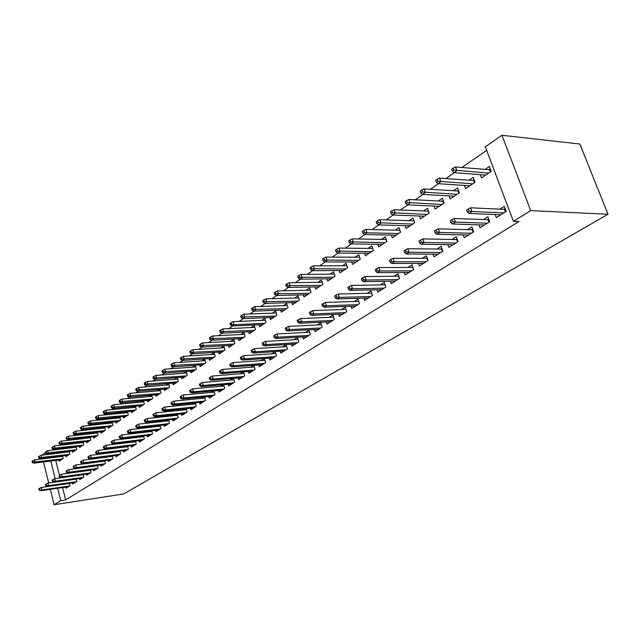 <?xml version="1.0" encoding="UTF-8"?>
<svg xmlns="http://www.w3.org/2000/svg" width="640" height="640" viewBox="0 0 640 640"><rect width="100%" height="100%" fill="white"/><g stroke="black" fill="none" stroke-linecap="round" stroke-linejoin="round"><path stroke-width="0.96" d="M486.664 150.368L461.872 167.504M454.384 172.68L445.872 178.56M438.432 183.704L430.312 189.32M422.92 194.432L415.168 199.792M407.824 204.864L400.424 209.976M393.136 215.016L386.072 219.896M378.832 224.904L372.096 229.56M364.904 234.536L358.472 238.984M351.328 243.912L345.192 248.16M338.104 253.064L332.248 257.112M325.2 261.976L319.616 265.84M312.624 270.672L307.296 274.352M300.352 279.152L295.272 282.664M288.376 287.432L283.536 290.776M276.688 295.512L272.072 298.704M265.272 303.4L260.88 306.44M254.128 311.112L249.936 314M243.232 318.64L239.248 321.392M232.592 325.992L228.8 328.616M222.184 333.184L218.576 335.68M212.016 340.216L208.584 342.592M202.064 347.096L198.808 349.352M192.336 353.824L189.24 355.96M182.808 360.408L179.872 362.432M173.488 366.848L170.704 368.776M164.368 373.152L161.728 374.976M155.432 379.328L152.936 381.056M146.688 385.376L144.328 387.008M138.112 391.304L135.888 392.84M129.72 397.104L127.616 398.56M121.488 402.792L119.512 404.16M113.424 408.368L111.568 409.656M105.52 413.832L103.768 415.04M97.768 419.192L96.128 420.328M90.16 424.448L88.632 425.512M82.704 429.608L81.272 430.592M75.384 434.664L74.048 435.584M68.2 439.632L66.968 440.488M61.152 444.504L60.008 445.296M54.24 449.28L53.176 450.016M485.32 146.816L501.928 135.272L579.88 144.04L608 214.224L123.744 493.944L54.128 504.728L60.72 500.656L65.672 499.896L519.032 221.52L513.416 221.32L485.32 146.816M41.792 455.224L45.336 452.632M464.432 185.408L465.6 188.584L475.064 182.232L473.256 177.344L469.04 180.192M478.96 224.848L480.048 227.8L489.728 221.712L487.88 216.736L483.464 219.536M434.056 206.08L435.112 209.032L444.088 203.008L442.36 198.232L438.312 200.968M447.912 244.656L448.896 247.4L458.064 241.624L456.304 236.76L452.056 239.456M405.224 225.68L406.192 228.432L414.712 222.72L413.056 218.04L409.16 220.672M418.456 263.416L419.352 265.976L428.056 260.504L426.376 255.744L422.28 258.344M377.832 244.28L378.72 246.864L386.816 241.432L385.232 236.848L381.48 239.392M390.48 281.216L391.304 283.624L399.568 278.424L397.968 273.768L394.016 276.272M351.776 261.968L352.584 264.392L360.288 259.224L358.776 254.736L355.152 257.184M363.88 298.136L364.64 300.4L372.504 295.456L370.96 290.896L367.152 293.312M326.952 278.8L327.696 281.088L335.04 276.16L333.592 271.768L330.088 274.136M338.552 314.232L339.256 316.368L346.744 311.664L345.264 307.192L341.584 309.528M303.272 294.84L303.968 297.008L310.968 292.304L309.584 288L306.2 290.288M314.408 329.568L315.056 331.592L322.2 327.104L320.784 322.72L317.216 324.984M280.672 310.144L281.32 312.2L288.008 307.712L286.672 303.488L283.4 305.704M291.368 344.2L291.968 346.12L298.784 341.832L297.432 337.536L293.976 339.72M259.072 324.768L259.672 326.72L266.064 322.432L264.784 318.288L261.616 320.424M269.36 358.16L269.92 359.992L276.432 355.896L275.128 351.68L271.784 353.8M238.416 338.744L238.976 340.608L245.088 336.504L243.856 332.432L240.784 334.512M248.312 371.512L248.832 373.256L255.064 369.336L253.832 365.28M250.568 367.264L253.664 365.296M218.632 352.128L219.152 353.904L225.008 349.968L223.824 345.976L220.84 347.992M228.16 384.288L228.656 385.952L234.616 382.2L233.472 378.36M230.264 380.136L233.008 378.4M199.664 364.944L200.16 366.64L205.776 362.872L204.624 358.952L201.736 360.904M208.856 396.52L209.32 398.112L215.04 394.512L213.968 390.872M210.816 392.472L213.224 390.944M181.48 377.24L181.944 378.864L187.328 375.248L186.248 371.48M183.416 373.296L186.072 371.496M190.352 408.248L190.784 409.776L196.264 406.328L195.272 402.864M192.168 404.304L194.28 402.96M164.016 389.04L164.456 390.592L169.624 387.128L168.616 383.536M165.824 385.184L168.208 383.576M172.584 419.504L172.992 420.968L178.256 417.656L177.328 414.36M174.28 415.648L176.104 414.488M147.24 400.376L147.648 401.864L152.624 398.536L151.672 395.112M148.936 396.608L151.056 395.168M155.52 430.312L155.904 431.712L160.96 428.536L160.088 425.392M157.096 426.544L158.664 425.552M131.104 411.272L131.496 412.704L136.272 409.496L135.384 406.232M132.688 407.584L134.576 406.312M139.112 440.696L139.48 442.048L144.344 438.992L143.52 435.992M140.584 437.016L141.912 436.184M115.576 421.752L115.944 423.136L120.552 420.048L119.712 416.928M117.064 418.152L118.72 417.032M123.328 450.688L123.68 451.984L128.36 449.048L127.584 446.176M124.704 447.096L125.8 446.4M100.624 431.84L100.976 433.176L105.408 430.2L104.616 427.216M102.024 428.32L103.472 427.344M108.136 460.304L108.464 461.56L112.968 458.728L112.24 455.976M109.416 456.792L110.304 456.224M86.216 441.568L86.552 442.856L90.824 439.984L90.08 437.128M87.528 438.12L88.776 437.272M93.496 469.56L93.816 470.776L98.152 468.048L97.464 465.416M94.688 466.128L95.384 465.696M72.32 450.944L72.64 452.184L76.76 449.424L76.056 446.672M73.552 447.568L74.624 446.848M79.384 478.496L79.688 479.664L83.872 477.032L83.216 474.504M80.496 475.136L81.008 474.808M58.92 459.984L59.216 461.192L63.2 458.52L62.528 455.88M60.064 456.688L60.968 456.072M65.768 487.104L66.056 488.24L70.096 485.696L69.48 483.272M53.904 453.192L54.04 453.72M54.824 456.84L54.944 457.328M55.72 460.392L59.496 475.376M59.96 477.224L60.144 477.952M62.56 487.568L65.672 499.896M72.512 482.84L72.808 483.992L76.92 481.408L76.288 478.928M73.592 479.512L74.016 479.248M65.56 455.504L65.872 456.728L69.92 454.008L69.232 451.32M66.744 452.168L67.736 451.504M86.376 474.072L86.688 475.264L90.944 472.584L90.28 470M87.528 470.672L88.128 470.296M79.208 446.296L79.536 447.56L83.728 444.744L83 441.944M80.472 442.888L81.632 442.104M100.752 464.976L101.072 466.208L105.496 463.432L104.784 460.744M101.984 461.504L102.776 461.008M93.352 436.752L93.696 438.056L98.048 435.144L97.28 432.216M94.704 433.264L96.056 432.352M115.664 455.536L116 456.816L120.592 453.928L119.84 451.128M116.992 451.984L117.976 451.36M108.032 426.84L108.392 428.2L112.912 425.176L112.096 422.12M109.472 423.28L111.024 422.232M131.144 445.736L131.504 447.064L136.272 444.064L135.48 441.136M132.568 442.104L133.776 441.336M123.264 416.56L123.648 417.968L128.336 414.824L127.472 411.632M124.8 412.92L126.576 411.72M147.232 435.552L147.616 436.928L152.568 433.816L151.728 430.744M148.76 431.832L150.2 430.92M139.088 405.872L139.496 407.336L144.368 404.072L143.448 400.728M140.736 402.152L142.736 400.8M163.968 424.96L164.368 426.392L169.52 423.152L168.624 419.936M165.6 421.152L167.296 420.08M155.544 394.76L155.968 396.288L161.04 392.888L160.056 389.384M157.296 390.952L159.544 389.432M181.376 413.936L181.8 415.424L187.168 412.048L186.208 408.672M183.136 410.032L185.096 408.784M172.656 383.2L173.112 384.792L178.384 381.248L177.336 377.576M174.528 379.296L177.048 377.6M199.512 402.448L199.96 404L205.552 400.48L204.528 396.936M201.392 398.448L203.656 397.016M190.48 371.16L190.96 372.816L196.456 369.128L195.336 365.264M192.48 367.168L195.288 365.264M218.408 390.472L218.888 392.096L224.72 388.424L223.616 384.688M220.432 386.376L223.008 384.736M209.048 358.608L209.56 360.336L215.288 356.496L214.12 352.536L211.184 354.52M238.128 377.968L238.64 379.672L244.728 375.84L243.544 371.896M240.304 373.768L243.224 371.92M228.416 345.512L228.96 347.328L234.944 343.312L233.728 339.28L230.704 341.32M258.72 364.912L259.264 366.696L265.632 362.688L264.352 358.52L261.056 360.608M248.632 331.832L249.208 333.736L255.464 329.544L254.2 325.44L251.08 327.544M280.24 351.256L280.824 353.128L287.48 348.944L286.152 344.688L282.752 346.84M269.752 317.544L270.376 319.544L276.912 315.152L275.6 310.968L272.384 313.144M302.752 336.968L303.384 338.936L310.352 334.552L308.968 330.216L305.464 332.44M291.848 302.584L292.512 304.688L299.352 300.104L297.992 295.832L294.664 298.08M326.336 321.992L327.008 324.072L334.32 319.472L332.88 315.048L329.256 317.344M314.976 286.912L315.696 289.136L322.864 284.328L321.44 279.976L318 282.304M351.064 306.288L351.792 308.48L359.464 303.656L357.96 299.144L354.208 301.52M339.208 270.488L339.992 272.84L347.512 267.792L346.032 263.352L342.472 265.76M377.016 289.784L377.808 292.12L385.864 287.048L384.296 282.44L380.416 284.896M364.64 253.232L365.488 255.736L373.384 250.44L371.84 245.904L368.152 248.4M404.296 272.432L405.152 274.912L413.632 269.584L411.984 264.872L407.968 267.424M391.36 235.104L392.28 237.76L400.584 232.192L398.968 227.568L395.144 230.152M432.992 254.16L433.928 256.808L442.864 251.192L441.144 246.376L436.968 249.024M419.456 216.008L420.464 218.856L429.208 212.992L427.52 208.264L423.544 210.952M463.224 234.888L464.264 237.728L473.68 231.8L471.88 226.88L467.544 229.632M449.04 195.888L450.152 198.944L459.368 192.76L457.6 187.928L453.472 190.72M495.128 214.528L496.272 217.592L506.224 211.336L504.328 206.296L499.824 209.16M480.24 174.64L481.464 177.936L491.2 171.408L489.344 166.472L485.04 169.376M501.928 135.272L530.736 210.632L513.416 221.32M530.736 210.632L608 214.224M48.976 453.792L49.104 454.328M49.888 457.456L50.016 457.936M50.784 461.016L55.2 478.632M57.624 488.28L60.72 500.656M42.576 458.368L42.696 458.856M43.472 461.944L48.72 483.016M50.296 489.344L54.128 504.728M69.52 483.432L41.248 487.464L41.864 489.968L69.696 485.952M39.8 489.824L39.456 488.432L38.8 488.864L39.144 490.248L41.864 489.968L40.68 490.736L68.488 486.712M41.248 487.464L39.456 488.432M39.144 490.248L40.68 490.736M32.648 460.824L32 461.272L32.336 462.64L32.984 462.192L32.648 460.824L34.432 459.888L35.04 462.352L33.872 463.16L61.504 459.656M32.984 462.192L62.696 458.856M34.432 459.888L62.648 456.36M33.872 463.16L32.336 462.64M76.336 479.128L47.912 483.128L48.544 485.648L76.504 481.664M46.464 485.496L46.112 484.096L45.44 484.536L45.792 485.936L48.544 485.648L47.328 486.432L75.264 482.448M47.912 483.128L46.112 484.096M45.792 485.936L47.328 486.432M83.28 474.752L54.704 478.704L55.336 481.248L83.424 477.312M53.24 481.096L52.888 479.68L52.208 480.128L52.56 481.536L55.336 481.248L54.104 482.04L82.168 478.104M54.704 478.704L52.888 479.68M52.56 481.536L54.104 482.04M39.2 456.264L38.536 456.72L38.88 458.104L39.544 457.648L39.2 456.264L40.992 455.32L41.616 457.808L40.424 458.632L68.184 455.176M39.544 457.648L69.392 454.36M40.992 455.32L69.368 451.848M40.424 458.632L38.88 458.104M45.872 451.624L45.2 452.088L45.544 453.48L46.216 453.016L45.872 451.624L47.672 450.672L48.304 453.184L47.088 454.024L74.976 450.616M46.216 453.016L76.216 449.784M47.672 450.672L76.208 447.248M47.088 454.024L45.544 453.48M90.352 470.288L61.616 474.2L62.264 476.76L90.48 472.872M60.152 476.608L59.792 475.184L59.096 475.64L59.456 477.056L62.264 476.76L61.008 477.576L89.2 473.68M61.616 474.2L59.792 475.184M59.456 477.056L61.008 477.576M97.552 465.752L68.656 469.616L69.312 472.2L97.664 468.352M67.184 472.04L66.824 470.6L66.112 471.064L66.472 472.496L69.312 472.2L68.032 473.024L96.36 469.176M68.656 469.616L66.824 470.6M66.472 472.496L68.032 473.024M52.664 446.896L51.976 447.368L52.328 448.776L53.016 448.296L52.664 446.896L54.48 445.944L55.12 448.472L53.88 449.328L81.896 445.976M53.016 448.296L83.16 445.128M54.48 445.944L83.168 442.568M53.88 449.328L52.328 448.776M59.576 442.08L58.88 442.568L59.24 443.984L59.936 443.496L59.576 442.08L61.408 441.12L62.056 443.672L60.8 444.544L88.944 441.248M59.936 443.496L90.232 440.384M61.408 441.12L90.256 437.808M60.8 444.544L59.24 443.984M104.888 461.12L75.832 464.944L76.496 467.544L104.976 463.752M74.352 467.384L73.984 465.936L73.264 466.4L73.632 467.848L76.496 467.544L75.192 468.392L103.648 464.584M75.832 464.944L73.984 465.936M73.632 467.848L75.192 468.392M66.632 437.176L65.92 437.672L66.28 439.096L66.992 438.6L66.632 437.176L68.472 436.216L69.128 438.784L67.848 439.672L96.12 436.432M66.992 438.6L97.432 435.56M68.472 436.216L97.472 432.952M67.848 439.672L66.28 439.096M112.36 456.408L83.144 460.176L83.816 462.808L112.432 459.064M81.656 462.632L81.28 461.176L80.544 461.656L80.92 463.112L81.656 462.632L83.816 462.808L82.488 463.664L111.08 459.912M83.144 460.176L81.28 461.176M80.92 463.112L82.488 463.664M73.808 432.176L73.088 432.68L73.456 434.12L74.184 433.616L73.808 432.176L75.664 431.208L76.328 433.8L75.024 434.704L103.432 431.528M74.184 433.616L104.76 430.64M75.664 431.208L104.832 428.016M75.024 434.704L73.456 434.12M119.968 451.608L90.592 455.32L91.28 457.976L120.024 454.288M89.104 457.8L88.728 456.328L87.976 456.816L88.352 458.288L89.104 457.8L91.28 457.976L89.928 458.848L118.648 455.152M90.592 455.32L88.728 456.328M88.352 458.288L89.928 458.848M81.128 427.08L80.392 427.592L80.768 429.048L81.504 428.536L81.128 427.08L82.992 426.112L83.672 428.728L82.344 429.648L110.88 426.536M81.504 428.536L112.232 425.624M82.992 426.112L112.32 422.976M82.344 429.648L80.768 429.048M127.728 446.72L98.192 450.376L98.888 453.048L127.76 449.424M96.696 452.872L96.312 451.384L95.544 451.88L95.928 453.368L96.696 452.872L98.888 453.048L97.512 453.944L126.36 450.304M98.192 450.376L96.312 451.384M95.928 453.368L97.512 453.944M88.592 421.888L87.84 422.416L88.216 423.88L88.976 423.352L88.592 421.888L90.464 420.912L91.152 423.552L89.8 424.488L118.464 421.44M88.976 423.352L119.848 420.52M90.464 420.912L119.96 417.848M89.8 424.488L88.216 423.88M135.64 441.736L105.936 445.328L106.648 448.024L135.648 444.456M104.44 447.84L104.04 446.344L103.264 446.848L103.656 448.352L104.44 447.84L106.648 448.024L105.24 448.936L134.216 445.36M105.936 445.328L104.04 446.344M103.656 448.352L105.24 448.936M96.192 416.6L95.432 417.128L95.816 418.608L96.584 418.072L96.192 416.6L98.08 415.616L98.784 418.272L97.4 419.232L126.2 416.256M96.584 418.072L127.608 415.312M98.08 415.616L127.744 412.624M97.4 419.232L95.816 418.608M143.704 436.648L113.832 440.184L114.56 442.904L143.688 439.4M112.328 442.712L111.928 441.2L111.136 441.72L111.536 443.232L112.328 442.712L114.56 442.904L113.12 443.832L142.232 440.32M113.832 440.184L111.928 441.2M111.536 443.232L113.12 443.832M103.952 411.2L103.168 411.744L103.568 413.232L104.344 412.688L103.952 411.2L105.848 410.216L106.56 412.896L105.152 413.872L134.08 410.968M104.344 412.688L135.52 410.008M105.848 410.216L135.672 407.296M105.152 413.872L103.568 413.232M151.92 431.472L121.888 434.936L122.624 437.68L151.88 434.248M120.384 437.488L119.976 435.96L119.16 436.488L119.568 438.016L120.384 437.488L122.624 437.68L121.16 438.624L150.4 435.184M121.888 434.936L119.976 435.96M119.568 438.016L121.16 438.624M111.864 405.696L111.064 406.248L111.464 407.752L112.264 407.2L111.864 405.696L113.768 404.704L114.496 407.408L113.056 408.408L142.112 405.576M112.264 407.2L143.576 404.6M113.768 404.704L143.76 401.864M113.056 408.408L111.464 407.752M160.312 426.184L130.112 429.584L130.856 432.344L160.24 428.984M128.6 432.152L128.184 430.608L127.352 431.152L127.768 432.688L128.6 432.152L130.856 432.344L129.36 433.312L158.728 429.944M130.112 429.584L128.184 430.608M127.768 432.688L129.36 433.312M119.928 400.08L119.112 400.648L119.52 402.16L120.336 401.6L119.928 400.08L121.848 399.088L122.592 401.816L121.12 402.832L150.312 400.088M120.336 401.6L151.8 399.08M121.848 399.088L152.008 396.328M121.12 402.832L119.52 402.16M168.864 420.792L138.496 424.12L139.256 426.912L168.768 423.624M136.976 426.704L136.56 425.152L135.712 425.704L136.136 427.256L136.976 426.704L139.256 426.912L137.736 427.896L167.224 424.592M138.496 424.12L136.56 425.152M136.136 427.256L137.736 427.896M128.16 394.352L127.328 394.928L127.744 396.456L128.576 395.88L128.16 394.352L130.096 393.352L130.848 396.104L129.344 397.136L158.664 394.48M128.576 395.88L160.184 393.456M130.096 393.352L160.416 390.68M129.344 397.136L127.744 396.456M177.592 415.296L147.056 418.544L147.832 421.36L177.472 418.152M145.536 421.152L145.104 419.584L144.24 420.144L144.672 421.712L145.536 421.152L147.832 421.36L146.272 422.368L175.888 419.144M147.056 418.544L145.104 419.584M144.672 421.712L146.272 422.368M136.56 388.504L135.712 389.096L136.136 390.64L136.984 390.048L136.56 388.504L138.504 387.504L139.272 390.28L137.744 391.336L167.184 388.76M136.984 390.048L168.736 387.72M138.504 387.504L169 384.912M137.744 391.336L136.136 390.64M186.496 409.688L155.792 412.848L156.584 415.688L186.344 412.568M154.272 415.48L153.832 413.896L152.952 414.472L153.384 416.048L154.272 415.48L156.584 415.688L154.992 416.72L184.736 413.576M155.792 412.848L153.832 413.896M153.384 416.048L154.992 416.72M145.136 382.536L144.272 383.144L144.704 384.696L145.568 384.096L145.136 382.536L147.096 381.528L147.872 384.328L146.312 385.408L175.88 382.928M145.568 384.096L177.464 381.864M147.096 381.528L177.76 379.04M146.312 385.408L144.704 384.696M195.584 403.96L164.712 407.04L165.52 409.904L195.408 406.864M163.184 409.688L162.744 408.088L161.84 408.672L162.288 410.272L163.184 409.688L165.52 409.904L163.896 410.96L193.76 407.896M164.712 407.04L162.744 408.088M162.288 410.272L163.896 410.96M153.888 376.448L153.008 377.064L153.448 378.632L154.328 378.016L153.888 376.448L155.856 375.432L156.648 378.256L155.056 379.36L184.752 376.976M154.328 378.016L186.368 375.896M155.856 375.432L186.696 373.04M155.056 379.36L153.448 378.632M204.864 398.112L173.824 401.104L174.648 404L204.656 401.048M172.296 403.768L171.84 402.16L170.92 402.76L171.376 404.368L172.296 403.768L174.648 404L172.992 405.072L202.976 402.104M173.824 401.104L171.84 402.16M171.376 404.368L172.992 405.072M162.824 370.224L161.928 370.856L162.368 372.44L163.272 371.808L162.824 370.224L164.808 369.208L165.616 372.056L163.984 373.184L193.808 370.904M163.272 371.808L195.456 369.8M164.808 369.208L195.816 366.92M163.984 373.184L162.368 372.44M214.344 392.144L183.136 395.04L183.968 397.96L214.096 395.104M181.6 397.728L181.136 396.104L180.2 396.712L180.656 398.336L181.6 397.728L183.968 397.96L182.272 399.056L212.384 396.184M183.136 395.04L181.136 396.104M180.656 398.336L182.272 399.056M171.96 363.872L171.032 364.512L171.488 366.112L172.416 365.472L171.96 363.872L173.952 362.848L174.768 365.728L173.112 366.88L203.056 364.704M172.416 365.472L204.736 363.568M173.952 362.848L205.128 360.672M173.112 366.88L171.488 366.112M224.024 386.056L192.648 388.848L193.496 391.792L223.744 389.04M191.104 391.552L190.632 389.912L189.672 390.536L190.144 392.176L191.104 391.552L193.496 391.792L191.76 392.912L221.992 390.136M192.648 388.848L190.632 389.912M190.144 392.176L191.76 392.912M181.28 357.384L180.344 358.04L180.808 359.648L181.744 359L181.28 357.384L183.288 356.352L184.128 359.256L182.424 360.432L212.488 358.368M181.744 359L214.216 357.216M183.288 356.352L214.64 354.288M182.424 360.432L180.808 359.648M233.912 379.832L202.36 382.512L203.232 385.488L233.6 382.84M200.816 385.24L200.336 383.584L199.36 384.224L199.84 385.88L200.816 385.24L203.232 385.488L201.464 386.632L231.808 383.968M202.36 382.512L200.336 383.584M199.84 385.88L201.464 386.632M190.816 350.752L189.848 351.416L190.32 353.048L191.288 352.376L190.816 350.752L192.832 349.72L193.688 352.648L191.952 353.848L222.136 351.904M191.288 352.376L223.888 350.72M192.832 349.72L224.352 347.776M191.952 353.848L190.32 353.048M244.016 373.472L212.296 376.04L213.176 379.048L243.664 376.504M210.752 378.792L210.264 377.12L209.256 377.776L209.744 379.44L210.752 378.792L213.176 379.048L211.368 380.216L241.832 377.656M212.296 376.04L210.264 377.12M209.744 379.44L211.368 380.216M200.552 343.968L199.568 344.656L200.048 346.296L201.04 345.616L200.552 343.968L202.584 342.936L203.456 345.896L201.68 347.12L231.984 345.296M201.04 345.616L233.776 344.088M202.584 342.936L234.28 341.12M201.68 347.12L200.048 346.296M253.952 370.032L223.352 372.456L222.456 369.424L254.32 366.968M220.904 372.192L220.408 370.512L219.384 371.176L219.88 372.864L220.904 372.192L223.352 372.456L221.504 373.656L252.08 371.208M222.456 369.424L220.408 370.512M219.88 372.864L221.504 373.656M210.512 337.04L209.504 337.744L210 339.4L211 338.704L210.512 337.04L212.552 336L213.44 338.984L211.624 340.24L242.048 338.544M211 338.704L243.88 337.312M212.552 336L244.424 334.32M211.624 340.24L210 339.4M264.904 360.328L232.848 362.656L233.76 365.72L264.464 363.416M231.288 365.448L230.784 363.744L229.736 364.432L230.24 366.128L231.288 365.448L233.76 365.72L231.872 366.944L262.56 364.624M232.848 362.656L230.784 363.744M230.24 366.128L231.872 366.944M220.696 329.952L219.664 330.672L220.168 332.344L221.192 331.632L220.696 329.952L222.752 328.912L223.656 331.928L221.8 333.208L252.328 331.648M221.192 331.632L254.208 330.384M222.752 328.912L254.792 327.368M221.8 333.208L220.168 332.344M275.704 353.536L243.472 355.736L244.408 358.832L275.224 356.656M241.912 358.552L241.4 356.832L240.328 357.528L240.84 359.248L241.912 358.552L244.408 358.832L242.472 360.08L273.264 357.88M243.472 355.736L241.4 356.832M240.84 359.248L242.472 360.08M265.392 320.264L233.176 321.656L234.096 324.704L264.76 323.304M231.624 324.4L231.112 322.704L230.056 323.44L230.568 325.128L231.624 324.4L234.096 324.704L232.2 326.016L262.84 324.592M232.2 326.016L230.568 325.128M231.112 322.704L233.176 321.656M286.744 346.592L254.344 348.648L255.296 351.776L286.216 349.736M252.784 351.488L252.256 349.752L251.16 350.464L251.688 352.2L252.784 351.488L255.296 351.776L253.32 353.056L284.216 350.992M254.344 348.648L252.256 349.752M251.688 352.2L253.32 353.056M241.768 315.288L240.688 316.04L241.208 317.752L242.288 317L241.768 315.288L243.848 314.24L244.784 317.312L242.84 318.656L273.592 317.384M242.288 317L275.552 316.064M243.848 314.24L276.24 313M242.84 318.656L241.208 317.752M298.048 339.488L265.48 341.4L266.448 344.56L297.472 342.656M263.92 344.264L263.376 342.504L262.256 343.24L262.792 344.992L263.92 344.264L266.448 344.56L264.424 345.872L295.424 343.944M265.48 341.4L263.376 342.504M262.792 344.992L264.424 345.872M252.672 307.704L251.568 308.472L252.096 310.192L253.2 309.432L252.672 307.704L254.76 306.64L255.72 309.752L253.736 311.12L284.592 310.008M253.2 309.432L286.592 308.664M254.76 306.64L287.328 305.568M253.736 311.12L252.096 310.192M309.608 332.216L276.872 333.976L277.864 337.168L308.984 335.416M275.312 336.864L274.76 335.088L273.608 335.84L274.16 337.608L275.312 336.864L277.864 337.168L275.792 338.512L306.888 336.736M276.872 333.976L274.76 335.088M274.16 337.608L275.792 338.512M263.832 299.936L262.704 300.72L263.24 302.464L264.376 301.68L263.832 299.936L265.936 298.872L266.912 302.008L264.88 303.416L295.84 302.464M264.376 301.68L297.888 301.08M265.936 298.872L298.672 297.968M264.88 303.416L263.24 302.464M321.448 324.776L288.544 326.376L289.552 329.592L320.76 328M286.976 329.28L286.416 327.488L285.24 328.256L285.8 330.048L286.976 329.28L289.552 329.592L287.432 330.968L318.624 329.352M288.544 326.376L286.416 327.488M285.8 330.048L287.432 330.968M275.256 291.984L274.104 292.784L274.656 294.544L275.816 293.744L275.256 291.984L277.376 290.912L278.376 294.08L276.296 295.52L307.344 294.736M275.816 293.744L309.448 293.328M277.376 290.912L310.288 290.192M276.296 295.52L274.656 294.544M333.488 316.928L333.088 317.184M333.568 317.16L300.496 318.584L301.528 321.84L332.824 320.416M298.928 321.52L298.36 319.712L297.152 320.496L297.72 322.304L298.928 321.52L301.528 321.84L299.352 323.248L330.632 321.792M300.496 318.584L298.36 319.712M297.72 322.304L299.352 323.248M286.968 283.832L285.784 284.656L286.344 286.44L287.528 285.616L286.968 283.832L289.096 282.768L290.112 285.96L287.984 287.44L319.128 286.832M287.528 285.616L321.28 285.392M289.096 282.768L322.176 282.24M287.984 287.44L286.344 286.44M345.888 309.088L345.424 309.384M345.984 309.36L312.744 310.608L313.8 313.896L345.184 312.64M311.184 313.56L310.592 311.736L309.36 312.536L309.944 314.368L311.184 313.56L313.8 313.896L311.568 315.344L342.936 314.056M312.744 310.608L310.592 311.736M309.944 314.368L311.568 315.344M298.96 275.488L297.744 276.336L298.32 278.128L299.536 277.288L298.96 275.488L301.104 274.416L302.144 277.648L299.952 279.16L331.192 278.744M299.536 277.288L333.392 277.264M301.104 274.416L334.352 274.088M299.952 279.16L298.32 278.128M358.6 301.056L358.056 301.4M358.704 301.376L325.296 302.432L326.384 305.752L357.84 304.68M323.736 305.408L323.136 303.56L321.864 304.384L322.464 306.232L323.736 305.408L326.384 305.752L324.096 307.232L355.536 306.128M325.296 302.432L323.136 303.56M322.464 306.232L324.096 307.232M346.32 265.752L346.736 265.472M311.248 266.936L310 267.8L310.592 269.616L311.832 268.752L311.248 266.936L313.408 265.856L314.464 269.128L312.224 270.672L343.544 270.456M311.832 268.752L345.8 268.944M313.408 265.856L346.832 265.744M312.224 270.672L310.592 269.616M371.616 292.832L371.008 293.216M371.736 293.192L338.176 294.04L339.28 297.4L370.808 296.52M336.608 297.048L336 295.176L334.696 296.024L335.304 297.888L336.608 297.048L339.28 297.4L336.928 298.92L368.448 298.008M338.176 294.04L336 295.176M335.304 297.888L336.928 298.92M359.016 257.2L359.496 256.872M323.848 258.168L322.568 259.056L323.168 260.888L324.448 260.008L323.848 258.168L326.016 257.088L327.104 260.384L324.8 261.976L356.2 261.968M324.448 260.008L358.512 260.416M326.016 257.088L359.608 257.2M324.8 261.976L323.168 260.888M381.68 289.68L350.096 290.392L352.504 288.84L384.104 288.16M384.96 284.392L384.28 284.824M385.832 287.064L385.064 284.808L351.376 285.44L352.504 288.84L349.816 288.472L349.184 286.584L347.856 287.448L348.48 289.336L349.816 288.472M351.376 285.44L349.184 286.584M348.48 289.336L350.096 290.392M372.024 248.44L372.576 248.064M336.76 249.184L335.456 250.088L336.072 251.944L337.376 251.032L336.76 249.184L338.944 248.096L340.056 251.432L337.696 253.056L369.176 253.264M337.376 251.032L371.544 251.672M373.36 250.456L372.696 248.416M338.944 248.096L372.672 248.448M337.696 253.056L336.072 251.944M398.648 275.744L397.888 276.224M399.464 278.496L398.672 276.216L364.92 276.616L366.08 280.048L397.728 279.584M363.36 279.672L362.72 277.76L361.352 278.656L361.992 280.56L363.36 279.672L366.08 280.048L363.608 281.648L395.256 281.144M364.92 276.616L362.72 277.76M361.992 280.56L363.608 281.648M385.352 239.456L385.992 239.032M350.016 239.96L348.672 240.888L349.304 242.76L350.64 241.832L350.016 239.96L352.208 238.872L353.344 242.24L350.928 243.912L382.464 244.344M350.64 241.832L384.896 242.72M386.704 241.504L386.096 239.352M352.208 238.872L386.008 239.472M350.928 243.912L349.304 242.76M412.688 266.872L411.84 267.4M413.432 269.704L412.632 267.4L378.824 267.56L380.008 271.032L411.712 270.792M377.264 270.64L376.608 268.712L375.2 269.624L375.856 271.552L377.264 270.64L380.008 271.032L377.472 272.672L409.168 272.392M378.824 267.56L376.608 268.712M375.856 271.552L377.472 272.672M396.096 235.208L364.496 234.528L362.88 233.344L364.256 232.392L363.608 230.496L362.232 231.456L362.88 233.344M399.024 230.248L399.736 229.768M363.608 230.496L365.816 229.4L366.984 232.808L398.592 233.528M364.256 232.392L366.984 232.808L364.496 234.528M400.392 232.32L399.84 230.056M365.816 229.4L399.68 230.264M427.088 257.768L426.16 258.352M427.768 260.688L426.952 258.352L393.096 258.264L394.304 261.776L426.056 261.768M391.544 261.368L390.872 259.416L389.424 260.36L390.096 262.304L391.544 261.368L394.304 261.776L391.704 263.456L423.448 263.408M393.096 258.264L390.872 259.416M390.096 262.304L391.704 263.456M413.048 220.808L413.848 220.272M377.568 220.784L376.152 221.768L376.816 223.68L378.224 222.696L377.568 220.784L379.792 219.688L380.976 223.128L378.432 224.888L410.08 225.824M378.224 222.696L412.632 224.112M414.432 222.904L413.936 220.528M379.792 219.688L413.696 220.832M378.432 224.888L376.816 223.68M441.872 248.424L440.856 249.064M442.488 251.432L441.64 249.072L407.752 248.72L408.992 252.264L440.776 252.504M406.2 251.848L405.512 249.872L404.032 250.84L404.72 252.808L406.2 251.848L408.992 252.264L406.32 253.992L438.096 254.192M407.752 248.72L405.512 249.872M404.72 252.808L406.32 253.992M441.96 248.664L441.64 249.072M427.44 211.112L428.32 210.52M391.896 210.808L390.448 211.816L391.12 213.752L392.576 212.744L391.896 210.808L394.128 209.712L395.344 213.192L392.728 215L424.424 216.2M392.576 212.744L427.048 214.44M428.84 213.24L428.4 210.736M394.128 209.712L428.088 211.144M392.728 215L391.12 213.752M457.048 238.824L455.936 239.528M457.592 241.928L456.728 239.544L422.816 238.904L424.08 242.496L455.888 243M421.264 242.064L420.56 240.064L419.04 241.056L419.744 243.048L421.264 242.064L424.08 242.496L421.336 244.272L453.136 244.728M422.816 238.904L420.56 240.064M419.744 243.048L421.336 244.272M457.128 239.032L456.728 239.544M442.2 201.168L443.184 200.512M406.616 200.568L405.128 201.6L405.816 203.56L407.312 202.52L406.616 200.568L408.864 199.464L410.104 202.984L407.424 204.84L439.152 206.32M407.312 202.52L441.84 204.512M443.624 203.32L442.856 201.2L443.248 200.696M408.864 199.464L442.856 201.2M407.424 204.84L405.816 203.56M472.64 228.968L471.432 229.736M473.104 232.168L472.216 229.76L438.288 228.824L439.592 232.448L471.408 233.232M436.752 232.008L436.032 229.984L434.464 231.008L435.184 233.024L436.752 232.008L439.592 232.448L436.768 234.28L468.584 235.008M438.288 228.824L436.032 229.984M435.184 233.024L436.768 234.28M472.704 229.136L472.216 229.76M457.368 190.96L458.44 190.232M421.744 190.04L420.208 191.104L420.92 193.08L422.448 192.016L421.744 190.04L424 188.936L425.272 192.496L422.512 194.408L454.272 196.176M422.448 192.016L457.032 194.328M458.8 193.136L458.016 191L458.496 190.376M424 188.936L458.016 191M422.512 194.408L420.92 193.08M488.664 218.84L487.344 219.68M489.04 222.144L488.136 219.704L454.208 218.456L455.536 222.128L487.36 223.2M452.672 221.664L451.928 219.624L450.32 220.672L451.056 222.712L452.672 221.664L455.536 222.128L452.632 224.008L484.456 225.024M454.208 218.456L451.928 219.624M451.056 222.712L452.632 224.008M488.712 218.96L488.136 219.704M472.936 180.464L474.12 179.672M437.288 179.224L435.712 180.32L436.44 182.312L438.016 181.224L437.288 179.224L439.56 178.12L440.864 181.712L438.024 183.68L469.8 185.76M438.016 181.224L472.64 183.856M474.392 182.68L473.592 180.512L474.16 179.784M439.56 178.12L473.592 180.512M438.024 183.68L436.44 182.312M505.128 208.432L503.704 209.336M505.416 211.84L504.496 209.376L470.576 207.792L471.936 211.504L503.752 212.888M469.048 211.032L468.288 208.96L466.632 210.04L467.384 212.104L469.048 211.032L471.936 211.504L468.952 213.44L500.768 214.768M470.576 207.792L468.288 208.96M467.384 212.104L468.952 213.44M505.16 208.512L504.496 209.376M488.936 169.688L490.224 168.824M453.28 168.096L451.656 169.224L452.4 171.24L454.024 170.12L453.28 168.096L455.56 166.992L456.896 170.632L453.976 172.648L485.752 175.064M454.024 170.12L488.672 173.104M490.416 171.936L489.592 169.744L490.248 168.888M455.56 166.992L489.592 169.744M453.976 172.648L452.4 171.24"/></g></svg>
